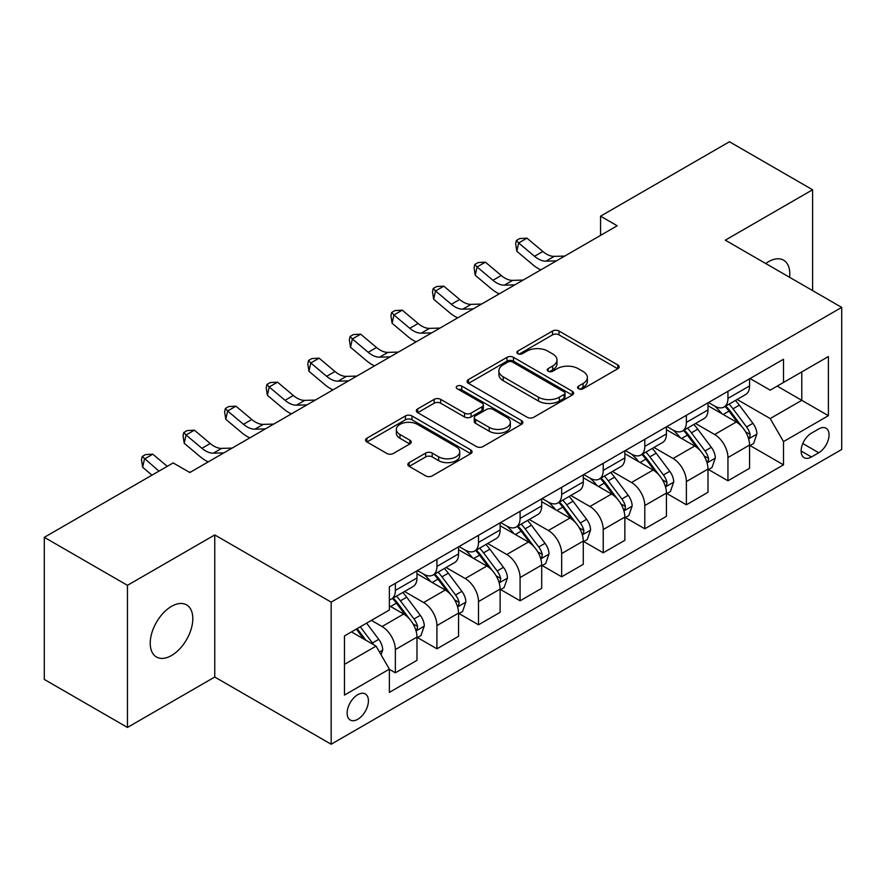 <?xml version="1.0" encoding="UTF-8"?>
<svg xmlns="http://www.w3.org/2000/svg" width="886" height="886" viewBox="0 0 886 886"><rect width="100%" height="100%" fill="white"/><g stroke="black" fill="none" stroke-linecap="round" stroke-linejoin="round"><path stroke-width="1.33" d="M578.547 388.766A3.234 1.861 0 0 0 583.11 388.766L617.797 368.731A4.618 2.669 0 0 0 619.148 366.848A4.618 2.669 0 0 0 617.797 364.966L559.033 331.032A4.618 2.669 0 0 0 552.51 331.032L517.823 351.066A3.234 1.861 0 0 0 516.87 352.384A3.234 1.861 0 0 0 517.823 353.702A3.234 1.861 0 0 0 522.397 353.702L526.882 351.111A14.774 8.528 0 0 1 547.769 351.111L552.676 353.935A14.774 8.528 0 0 1 556.995 359.971A14.774 8.528 0 0 1 552.676 365.996L548.179 368.587A3.234 1.861 0 0 0 547.238 369.916A3.234 1.861 0 0 0 548.179 371.234A3.234 1.861 0 0 0 552.753 371.234L557.239 368.642A14.774 8.528 0 0 1 578.137 368.642L583.032 371.467A14.774 8.528 0 0 1 587.363 377.502A14.774 8.528 0 0 1 583.032 383.527L578.547 386.119A3.234 1.861 0 0 0 577.594 387.437A3.234 1.861 0 0 0 578.547 388.766L578.547 386.119M171.519 655.518A30.102 17.377 120 0 0 191.188 628.994A30.102 17.377 120 0 0 186.569 604.872A30.102 17.377 120 0 0 171.519 606.367A30.102 17.377 120 0 0 151.849 632.892A30.102 17.377 120 0 0 156.468 657.013A30.102 17.377 120 0 0 171.519 655.518M789.625 277.318A30.102 17.377 120 0 0 783.578 260.196A30.102 17.377 120 0 0 768.527 261.68A30.102 17.377 120 0 0 765.725 263.519M357.767 719.277A15.051 8.694 120 0 0 367.601 706.009A15.051 8.694 120 0 0 365.298 693.948A15.051 8.694 120 0 0 357.767 694.69A15.051 8.694 120 0 0 347.943 707.958A15.051 8.694 120 0 0 350.247 720.019A15.051 8.694 120 0 0 357.767 719.277M409.188 462.603A4.618 2.669 0 0 0 407.837 464.485A4.618 2.669 0 0 0 409.188 466.368L425.679 475.882A4.618 2.669 0 0 0 432.202 475.882L470.732 453.643A4.618 2.669 0 0 0 472.083 451.76A4.618 2.669 0 0 0 470.732 449.878L411.968 415.944A4.618 2.669 0 0 0 405.434 415.944L366.915 438.193A4.618 2.669 0 0 0 365.564 440.076A4.618 2.669 0 0 0 366.915 441.959L386.828 453.455A4.618 2.669 0 0 0 393.351 453.455L409.841 443.941A4.618 2.669 0 0 0 411.193 442.059A4.618 2.669 0 0 0 409.841 440.165L399.963 434.472A12.349 7.132 0 0 1 396.352 429.422A12.349 7.132 0 0 1 403.972 422.832A12.349 7.132 0 0 1 417.428 424.383L456.124 446.721A12.349 7.132 0 0 1 459.734 451.76A12.349 7.132 0 0 1 452.115 458.35A12.349 7.132 0 0 1 438.648 456.799L432.202 453.078A4.618 2.669 0 0 0 425.679 453.078L409.188 462.603L409.188 466.368M214.755 534.934L127.451 585.336L44.3 537.326L44.3 679.429L127.451 727.439L214.755 677.026L331.165 744.24L331.165 602.137L214.755 534.934L214.755 677.026M812.595 290.586L812.595 189.77L725.291 240.172L841.7 307.387L331.165 602.137M812.595 189.77L729.444 141.76L600.564 216.173L600.564 235.377M44.3 537.326L173.18 462.924L189.814 472.526L617.199 225.775L600.564 216.173M527.203 417.273A4.618 2.669 0 0 0 533.737 417.273L572.256 395.023A4.618 2.669 0 0 0 573.607 393.14A4.618 2.669 0 0 0 572.256 391.258L513.492 357.335A4.618 2.669 0 0 0 506.969 357.335L468.439 379.573A4.618 2.669 0 0 0 467.088 381.456A4.618 2.669 0 0 0 468.439 383.339L527.203 417.273M458.472 389.463A3.234 1.861 0 0 1 461.75 389.918L461.75 386.075L521.489 420.562A4.618 2.669 0 0 1 522.851 422.456A4.618 2.669 0 0 1 521.489 424.339L482.97 446.577A4.618 2.669 0 0 1 476.446 446.577L417.683 412.654L417.683 408.878A4.618 2.669 0 0 0 416.32 410.761A4.618 2.669 0 0 0 417.683 412.654M417.683 408.878L434.162 399.365A4.618 2.669 0 0 1 440.696 399.365L464.53 413.12A4.618 2.669 0 0 0 471.053 413.12L481.995 406.807A4.618 2.669 0 0 0 483.346 404.924A4.618 2.669 0 0 0 481.995 403.041L457.176 388.71A3.234 1.861 0 0 1 456.235 387.392A3.234 1.861 0 0 1 458.228 385.665A3.234 1.861 0 0 1 461.75 386.075M818.753 428.935L811.432 433.154A14.586 8.417 120 0 0 801.908 446.012A14.586 8.417 120 0 0 804.145 457.697A14.586 8.417 120 0 0 811.432 456.966L818.753 452.746A14.586 8.417 120 0 0 828.277 439.899A14.586 8.417 120 0 0 826.04 428.215A14.586 8.417 120 0 0 818.753 428.935M331.165 744.24L841.7 449.479L841.7 307.387M750.065 378.532L770.189 390.15L783.501 382.464L783.501 359.229L389.364 586.776L389.364 610.011L344.466 635.938L344.466 695.078L389.364 669.152L389.364 692.387L783.501 464.84L783.501 441.605L770.189 418.569L737.119 399.475M783.501 382.464L828.399 356.537L828.399 415.689L783.501 441.605M127.451 585.336L127.451 727.439M777.177 386.108L801.786 400.328L801.786 371.899L828.399 356.537M770.189 418.569L801.786 400.328L828.399 415.689M344.466 664.356L376.063 646.115L351.454 631.906M389.364 669.351L395.355 672.806L395.355 649.571A18.816 10.865 -120 0 0 382.054 626.524L371.411 620.377M395.355 672.806L416.974 660.325L416.974 637.089A18.816 10.865 -120 0 0 403.673 614.042L389.364 605.791M417.472 637.566L436.931 648.807L436.931 625.571A18.816 10.865 -120 0 0 423.63 602.524L404.525 591.494M436.931 648.807L458.549 636.325L458.549 613.09A18.816 10.865 -120 0 0 445.248 590.043L416.974 573.718M459.048 613.566L478.506 624.796L478.506 601.561A18.816 10.865 -120 0 0 465.205 578.525L446.101 567.494M478.506 624.796L500.125 612.315L500.125 589.079A18.816 10.865 -120 0 0 486.824 566.043L458.549 549.719M500.623 589.567L520.082 600.797L520.082 577.561A18.816 10.865 -120 0 0 506.77 554.514L487.677 543.495M520.082 600.797L541.7 588.315L541.7 565.08A18.816 10.865 -120 0 0 528.399 542.033L500.125 525.719M542.199 565.556L561.658 576.797L561.658 553.562A18.816 10.865 -120 0 0 548.345 530.515L529.252 519.484M561.658 576.797L583.276 564.316L583.276 541.08A18.816 10.865 -120 0 0 569.964 518.033L541.7 501.709M583.774 541.556L603.233 552.786L603.233 529.551A18.816 10.865 -120 0 0 589.921 506.515L570.828 495.484M603.233 552.786L624.851 540.305L624.851 517.07A18.816 10.865 -120 0 0 611.539 494.034L583.276 477.709M625.35 517.557L644.798 528.787L644.798 505.552A18.816 10.865 -120 0 0 631.496 482.505L612.392 471.485M644.798 528.787L666.427 516.305L666.427 493.07A18.816 10.865 -120 0 0 653.115 470.023L624.851 453.71M666.925 493.546L686.373 504.787L686.373 481.552A18.816 10.865 -120 0 0 673.072 458.505L653.968 447.474M686.373 504.787L707.992 492.306L707.992 469.071A18.816 10.865 -120 0 0 694.69 446.023L666.427 429.699M708.49 469.547L727.949 480.777L727.949 457.541A18.816 10.865 -120 0 0 714.648 434.505L695.543 423.475M727.949 480.777L749.567 468.295L749.567 445.06A18.816 10.865 -120 0 0 736.266 422.024L707.992 405.699M708.49 402.532L714.648 406.087A18.816 10.865 -120 0 0 724.05 407.017A18.816 10.865 -120 0 0 727.949 398.401L727.949 391.302M666.925 426.531L673.072 430.087A18.816 10.865 -120 0 0 682.486 431.017A18.816 10.865 -120 0 0 686.373 422.4L686.373 415.301M625.35 450.531L631.496 454.086A18.816 10.865 -120 0 0 640.91 455.016A18.816 10.865 -120 0 0 644.798 446.411L644.798 439.301M583.774 474.542L589.921 478.097A18.816 10.865 -120 0 0 599.335 479.027A18.816 10.865 -120 0 0 603.233 470.411L603.233 463.3M542.199 498.541L548.345 502.096A18.816 10.865 -120 0 0 557.759 503.026A18.816 10.865 -120 0 0 561.658 494.41L561.658 487.311M500.623 522.541L506.77 526.096A18.816 10.865 -120 0 0 516.184 527.026A18.816 10.865 -120 0 0 520.082 518.421L520.082 511.311M459.048 546.551L465.205 550.095A18.816 10.865 -120 0 0 474.608 551.037A18.816 10.865 -120 0 0 478.506 542.42L478.506 535.31M417.472 570.551L423.63 574.106A18.816 10.865 -120 0 0 433.032 575.036A18.816 10.865 -120 0 0 436.931 566.42L436.931 559.321M750.065 445.547L783.501 464.84M724.05 407.017L745.669 394.536A18.816 10.865 -120 0 0 749.567 385.919L749.567 378.82M682.486 431.017L704.104 418.535A18.816 10.865 -120 0 0 707.992 409.919L707.992 402.82M640.91 455.016L662.529 442.535A18.816 10.865 -120 0 0 666.427 433.93L666.427 426.819M599.335 479.027L620.953 466.545A18.816 10.865 -120 0 0 624.851 457.929L624.851 450.819M557.759 503.026L579.378 490.545A18.816 10.865 -120 0 0 583.276 481.929L583.276 474.83M516.184 527.026L537.802 514.544A18.816 10.865 -120 0 0 541.7 505.939L541.7 498.829M474.608 551.037L496.226 538.555A18.816 10.865 -120 0 0 500.125 529.939L500.125 522.829M433.032 575.036L454.651 562.555A18.816 10.865 -120 0 0 458.549 553.938L458.549 546.839M389.364 599.8A18.816 10.865 -120 0 0 391.457 599.036L413.075 586.554A18.816 10.865 -120 0 0 416.974 577.949L416.974 570.839M391.457 599.036A18.816 10.865 -120 0 0 395.355 590.43L395.355 583.32M376.063 646.115L389.364 669.152M579.832 389.22L583.032 387.37A14.774 8.528 0 0 0 587.363 381.334L587.363 377.502M556.995 359.971L556.995 363.814A14.774 8.528 0 0 1 552.676 369.839L549.475 371.688M617.741 368.764L559.033 334.875A4.618 2.669 0 0 0 552.51 334.875L519.107 354.156M572.201 395.067L513.492 361.167A4.618 2.669 0 0 0 506.969 361.167L468.506 383.372M564.094 394.458A3.234 1.861 0 0 0 565.046 393.14A3.234 1.861 0 0 0 564.094 391.822L512.518 362.042A3.234 1.861 0 0 0 507.944 362.042L503.215 364.777A14.774 8.528 0 0 0 498.884 370.802A14.774 8.528 0 0 0 503.215 376.838L538.466 397.194A14.774 8.528 0 0 0 559.365 397.194L564.094 394.458L564.094 398.301A3.234 1.861 0 0 0 565.046 396.983L565.046 393.14M498.884 370.802L498.884 374.645A14.774 8.528 0 0 0 503.215 380.681L503.215 376.838M564.094 398.301L559.365 401.037A14.774 8.528 0 0 1 538.466 401.037L503.215 380.681M417.738 412.688L434.162 403.208L434.162 399.365M483.346 404.924L483.346 408.767A4.618 2.669 0 0 1 481.995 410.65L471.053 416.963A4.618 2.669 0 0 1 464.53 416.963L440.696 403.208A4.618 2.669 0 0 0 434.162 403.208M461.75 389.918L521.433 424.372M489.26 427.395A12.349 7.132 0 0 0 502.716 428.946A12.349 7.132 0 0 0 510.336 422.356A12.349 7.132 0 0 0 506.726 417.317L493.092 409.443A4.618 2.669 0 0 0 486.558 409.443L475.627 415.755A4.618 2.669 0 0 0 474.276 417.649A4.618 2.669 0 0 0 475.627 419.532L489.26 427.395L489.26 431.238A12.349 7.132 0 0 0 502.716 432.789A12.349 7.132 0 0 0 510.336 426.199L510.336 422.356M474.276 417.649L474.276 421.481A4.618 2.669 0 0 0 475.627 423.375L475.627 419.532M489.26 431.238L475.627 423.375M459.734 451.76L459.734 455.603A12.349 7.132 0 0 1 452.115 462.193A12.349 7.132 0 0 1 438.648 460.642L432.202 456.921A4.618 2.669 0 0 0 425.679 456.921L409.254 466.401M396.352 429.422L396.352 433.265A12.349 7.132 0 0 0 399.963 438.304L399.963 434.472M409.786 443.975L399.963 438.304M470.665 453.676L411.968 419.787A4.618 2.669 0 0 0 405.434 419.787L366.97 441.992M749.567 445.835L753.565 443.532L756.888 433.93A12.459 7.199 -120 0 0 752.912 423.309L739.323 405.168A35.983 20.777 -120 0 0 735.391 400.472M721.88 413.718A35.983 20.777 -120 0 0 714.515 406.01M748.437 438.193L749.888 436.632L750.154 434.461A12.459 7.199 -120 0 0 746.588 426.963L732.999 408.823A35.983 20.777 -120 0 0 729.078 404.116M725.723 406.054A29.869 17.244 60 0 1 730.629 411.625L742.125 426.974M725.08 406.419A35.983 20.777 60 0 1 729.012 411.126L738.038 423.187M556.408 260.872L545.92 261.16A23.523 13.578 60 0 1 534.513 256.287L518.664 242.963L516.815 251.259L532.663 264.582A35.274 20.367 -120 0 0 540.837 269.853M564.714 256.076L554.237 256.364A23.523 13.578 60 0 1 542.83 251.48L526.971 238.157L518.664 242.963L516.383 240.471L519.705 238.544L526.971 238.157M516.815 251.259L515.641 243.783L516.383 240.471M707.992 469.835L711.99 467.531L715.312 457.929A12.459 7.199 -120 0 0 711.336 447.319L697.747 429.178A35.983 20.777 -120 0 0 693.816 424.472M680.304 437.717A35.983 20.777 -120 0 0 672.939 430.009M706.862 462.204L708.313 460.631L708.578 458.461A12.459 7.199 -120 0 0 705.012 450.963L691.423 432.822A35.983 20.777 -120 0 0 687.503 428.126M684.147 430.053A29.869 17.244 60 0 1 689.053 435.624L700.549 450.985M683.505 430.43A35.983 20.777 60 0 1 687.436 435.126L696.474 447.186M666.427 493.834L670.414 491.531L673.737 481.929A12.459 7.199 -120 0 0 669.761 471.319L656.172 453.178A35.983 20.777 -120 0 0 652.24 448.471M638.728 461.717A35.983 20.777 -120 0 0 631.364 454.009M665.286 486.204L666.737 484.642L667.003 482.46A12.459 7.199 -120 0 0 663.437 474.962L649.848 456.822A35.983 20.777 -120 0 0 645.927 452.126M642.572 454.053A29.869 17.244 60 0 1 647.478 459.635L658.985 474.985M641.929 454.429A35.983 20.777 60 0 1 645.861 459.125L654.898 471.186M624.851 517.845L628.838 515.541L632.161 505.939A12.459 7.199 -120 0 0 628.185 495.318L614.596 477.177A35.983 20.777 -120 0 0 610.664 472.482M597.153 485.727A35.983 20.777 -120 0 0 589.788 478.008M623.711 510.203L625.162 508.642L625.438 506.471A12.459 7.199 -120 0 0 621.861 498.973L608.272 480.832A35.983 20.777 -120 0 0 604.352 476.125M601.007 478.063A29.869 17.244 60 0 1 605.902 483.634L617.409 498.984M600.354 478.429A35.983 20.777 60 0 1 604.285 483.136L613.322 495.196M514.832 284.871L504.344 285.159A23.523 13.578 60 0 1 492.937 280.286L477.089 266.963L475.239 275.258L491.088 288.581A35.274 20.367 -120 0 0 499.261 293.864M523.15 280.076L512.662 280.364A23.523 13.578 60 0 1 501.255 275.491L485.395 262.167L477.089 266.963L474.807 264.471L478.13 262.544L485.395 262.167M475.239 275.258L474.065 267.782L474.807 264.471M473.257 308.882L462.769 309.17A23.523 13.578 60 0 1 451.362 304.286L435.513 290.962L433.664 299.258L449.512 312.581A35.274 20.367 -120 0 0 457.685 317.864M481.574 304.075L471.086 304.363A23.523 13.578 60 0 1 459.679 299.49L443.82 286.167L435.513 290.962L433.232 288.471L436.565 286.555L443.82 286.167M433.664 299.258L432.501 291.793L433.232 288.471M431.681 332.881L421.193 333.169A23.523 13.578 60 0 1 409.786 328.296L393.938 314.973L392.088 323.268L407.937 336.591A35.274 20.367 -120 0 0 416.11 341.863M439.999 328.075L429.511 328.374A23.523 13.578 60 0 1 418.103 323.49L402.255 310.166L393.938 314.973L391.656 312.47L394.99 310.554L402.255 310.166M392.088 323.268L390.925 315.793L391.656 312.47M583.276 541.844L587.263 539.541L590.585 529.939A12.459 7.199 -120 0 0 586.61 519.329L573.02 501.188A35.983 20.777 -120 0 0 569.1 496.481M555.577 509.727A35.983 20.777 -120 0 0 548.212 502.019M582.135 534.214L583.586 532.641L583.863 530.47A12.459 7.199 -120 0 0 580.297 522.973L566.697 504.832A35.983 20.777 -120 0 0 562.776 500.125M559.431 502.063A29.869 17.244 60 0 1 564.327 507.634L575.834 522.984M558.789 502.428A35.983 20.777 60 0 1 562.71 507.135L571.747 519.196M390.106 356.881L379.629 357.169A23.523 13.578 60 0 1 368.211 352.296L352.362 338.973L350.513 347.268L366.361 360.591A35.274 20.367 -120 0 0 374.545 365.874M398.423 352.085L387.935 352.373A23.523 13.578 60 0 1 376.528 347.5L360.68 334.177L352.362 338.973L350.081 336.481L353.414 334.554L360.68 334.177M350.513 347.268L349.35 339.792L350.081 336.481M541.7 565.844L545.687 563.54L549.01 553.938A12.459 7.199 -120 0 0 545.034 543.328L531.445 525.188A35.983 20.777 -120 0 0 527.524 520.481M514.002 533.726A35.983 20.777 -120 0 0 506.637 526.018M540.56 558.213L542.01 556.652L542.287 554.47A12.459 7.199 -120 0 0 538.721 546.972L525.132 528.831A35.983 20.777 -120 0 0 521.201 524.135M517.856 526.062A29.869 17.244 60 0 1 522.751 531.644L534.258 546.994M517.214 526.439A35.983 20.777 60 0 1 521.134 531.135L530.171 543.196M348.53 380.891L338.053 381.179A23.523 13.578 60 0 1 326.635 376.295L310.787 362.972L308.937 371.267L324.785 384.59A35.274 20.367 -120 0 0 332.97 389.873M356.848 376.085L346.36 376.373A23.523 13.578 60 0 1 334.952 371.5L319.104 358.177L310.787 362.972L308.516 360.48L311.839 358.564L319.104 358.177M308.937 371.267L307.774 363.803L308.516 360.48M500.125 589.855L504.112 587.551L507.434 577.949A12.459 7.199 -120 0 0 503.458 567.328L489.869 549.187A35.983 20.777 -120 0 0 485.949 544.491M472.426 557.726A35.983 20.777 -120 0 0 465.061 550.018M498.984 582.213L500.435 580.651L500.712 578.48A12.459 7.199 -120 0 0 497.146 570.983L483.557 552.842A35.983 20.777 -120 0 0 479.625 548.135M476.28 550.073A29.869 17.244 60 0 1 481.176 555.644L492.682 570.994M475.638 550.439A35.983 20.777 60 0 1 479.559 555.145L488.596 567.206M306.955 404.891L296.478 405.179A23.523 13.578 60 0 1 285.059 400.306L269.211 386.983L267.362 395.278L283.221 408.601A35.274 20.367 -120 0 0 291.394 413.873M315.272 400.084L304.795 400.372A23.523 13.578 60 0 1 293.377 395.499L277.528 382.176L269.211 386.983L266.941 384.48L270.263 382.564L277.528 382.176M267.362 395.278L266.199 387.802L266.941 384.48M458.549 613.854L462.536 611.55L465.87 601.948A12.459 7.199 -120 0 0 461.883 591.327L448.294 573.187A35.983 20.777 -120 0 0 444.373 568.491M430.851 581.737A35.983 20.777 -120 0 0 423.486 574.028M457.409 606.223L458.859 604.651L459.136 602.48A12.459 7.199 -120 0 0 455.57 594.982L441.981 576.841A35.983 20.777 -120 0 0 438.049 572.135M434.705 574.073A29.869 17.244 60 0 1 439.611 579.643L451.107 594.993M434.062 574.438A35.983 20.777 60 0 1 437.983 579.145L447.02 591.206M265.379 428.89L254.902 429.178A23.523 13.578 60 0 1 243.484 424.305L227.636 410.982L225.786 419.277L241.645 432.601A35.274 20.367 -120 0 0 249.819 437.883M273.696 424.095L263.22 424.383A23.523 13.578 60 0 1 251.801 419.499L235.953 406.176L227.636 410.982L225.365 408.49L228.688 406.563L235.953 406.176M225.786 419.277L224.623 411.802L225.365 408.49M416.974 637.854L420.961 635.55L424.294 625.948A12.459 7.199 -120 0 0 420.307 615.338L406.718 597.197A35.983 20.777 -120 0 0 402.798 592.49M415.844 630.223L417.284 628.65L417.561 626.48A12.459 7.199 -120 0 0 413.995 618.982L400.406 600.841A35.983 20.777 -120 0 0 396.474 596.145M393.129 598.072A29.869 17.244 60 0 1 398.035 603.643L409.531 619.004M392.487 598.449A35.983 20.777 60 0 1 396.407 603.144L405.445 615.205M223.804 452.89L213.327 453.178A23.523 13.578 60 0 1 201.919 448.305L186.06 434.982L184.21 443.277L200.07 456.6A35.274 20.367 -120 0 0 208.243 461.883M232.121 448.094L221.644 448.382A23.523 13.578 60 0 1 210.226 443.509L194.377 430.186L186.06 434.982L183.79 432.49L187.112 430.574L194.377 430.186M184.21 443.277L183.048 435.801L183.79 432.49M381.058 654.754L382.719 649.947A12.459 7.199 -120 0 0 378.743 639.338L366.616 623.146M373.549 644.665A12.459 7.199 -120 0 0 372.419 642.981L360.292 626.801M357.169 628.606L365.885 640.235M356.305 629.104L363.692 638.972M167.266 466.335L152.802 454.186L144.484 458.992L142.646 467.276L152.004 475.151M158.948 471.142L142.214 456.489L145.537 454.573L152.802 454.186M142.646 467.276L141.472 459.812L142.214 456.489M190.545 472.094L189.139 472.138M382.054 626.524L403.673 614.042M423.63 602.524L445.248 590.043M465.205 578.525L486.824 566.043M506.77 554.514L528.399 542.033M548.345 530.515L569.964 518.033M589.921 506.515L611.539 494.034M631.496 482.505L653.115 470.023M673.072 458.505L694.69 446.023M714.648 434.505L736.266 422.024M727.949 398.401L749.567 385.919M727.949 457.541L749.567 445.06M686.373 481.552L707.992 469.071M686.373 422.4L707.992 409.919M644.798 505.552L666.427 493.07M644.798 446.411L666.427 433.93M603.233 529.551L624.851 517.07M603.233 470.411L624.851 457.929M561.658 553.562L583.276 541.08M561.658 494.41L583.276 481.929M520.082 577.561L541.7 565.08M520.082 518.421L541.7 505.939M478.506 601.561L500.125 589.079M478.506 542.42L500.125 529.939M436.931 625.571L458.549 613.09M436.931 566.42L458.549 553.938M395.355 649.571L416.974 637.089M395.355 590.43L416.974 577.949M802.805 443.543L818.753 452.746M801.121 451.018L811.432 456.966M583.032 387.37L583.032 383.527M548.179 371.234L548.179 368.587M552.676 369.839L552.676 365.996M517.823 353.702L517.823 351.066M552.51 334.875L552.51 331.032M559.033 334.875L559.033 331.032M617.797 368.731L617.797 364.966M468.439 383.339L468.439 379.573M506.969 361.167L506.969 357.335M513.492 361.167L513.492 357.335M572.256 395.023L572.256 391.258M538.466 401.037L538.466 397.194M559.365 401.037L559.365 397.194M440.696 403.208L440.696 399.365M464.53 416.963L464.53 413.12M471.053 416.963L471.053 413.12M481.995 410.65L481.995 406.807M521.489 424.339L521.489 420.562M425.679 456.921L425.679 453.078M432.202 456.921L432.202 453.078M438.648 460.642L438.648 456.799M409.841 443.941L409.841 440.165M366.915 441.959L366.915 438.193M405.434 419.787L405.434 415.944M411.968 419.787L411.968 415.944M470.732 453.643L470.732 449.878M748.637 438.88L756.81 434.162M732.999 408.823L739.323 405.168M723.197 414.482L729.012 411.126M746.588 426.963L752.912 423.309M745.602 431.825L750.154 434.461M545.92 261.16L554.237 256.364M534.513 256.287L542.83 251.48M707.061 462.88L715.235 458.173M691.423 432.822L697.747 429.178M681.622 438.481L687.436 435.126M705.012 450.963L711.336 447.319M704.027 455.836L708.578 458.461M665.486 486.89L673.659 482.172M649.848 456.822L656.172 453.178M640.046 462.481L645.861 459.125M663.437 474.962L669.761 471.319M662.451 479.835L667.003 482.46M623.921 510.89L632.083 506.172M608.272 480.832L614.596 477.177M598.482 486.492L604.285 483.136M621.861 498.973L628.185 495.318M620.876 503.835L625.438 506.471M504.344 285.159L512.662 280.364M492.937 280.286L501.255 275.491M462.769 309.17L471.086 304.363M451.362 304.286L459.679 299.49M421.193 333.169L429.511 328.374M409.786 328.296L418.103 323.49M582.346 534.889L590.508 530.182M566.697 504.832L573.02 501.188M556.906 510.491L562.71 507.135M580.297 522.973L586.61 519.329M579.3 527.834L583.863 530.47M379.629 357.169L387.935 352.373M368.211 352.296L376.528 347.5M540.77 558.9L548.932 554.182M525.132 528.831L531.445 525.188M515.331 534.491L521.134 531.135M538.721 546.972L545.034 543.328M537.724 551.845L542.287 554.47M338.053 381.179L346.36 376.373M326.635 376.295L334.952 371.5M499.195 582.899L507.357 578.181M483.557 552.842L489.869 549.187M473.755 558.49L479.559 555.145M497.146 570.983L503.458 567.328M496.16 575.845L500.712 578.48M296.478 405.179L304.795 400.372M285.059 400.306L293.377 395.499M457.619 606.899L465.781 602.192M441.981 576.841L448.294 573.187M432.18 582.501L437.983 579.145M455.57 594.982L461.883 591.327M454.584 599.844L459.136 602.48M254.902 429.178L263.22 424.383M243.484 424.305L251.801 419.499M416.043 630.91L424.206 626.192M400.406 600.841L406.718 597.197M390.604 606.5L396.407 603.144M413.995 618.982L420.307 615.338M413.009 623.855L417.561 626.48M213.327 453.178L221.644 448.382M201.919 448.305L210.226 443.509M379.474 652.018L382.63 650.191M372.419 642.981L378.743 639.338"/></g></svg>
